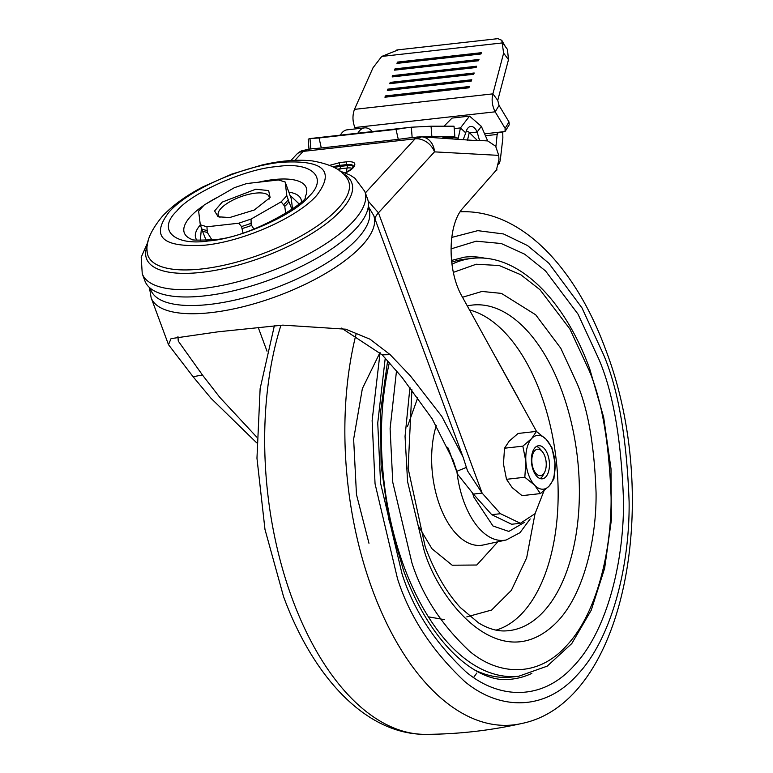 <?xml version="1.0" encoding="UTF-8"?>
<svg xmlns="http://www.w3.org/2000/svg" width="773" height="773" viewBox="0 0 773 773"><rect width="100%" height="100%" fill="white"/><g stroke="black" fill="none" stroke-linecap="round" stroke-linejoin="round"><path stroke-width="1.16" d="M466.293 130.995A4.165 1.942 13 0 1 469.279 132.473L477.598 140.686L421.411 136.811A16.648 14.03 -86.9 0 0 420.889 136.792M536.568 431.518L462.157 296.619C446.958 270.705 447.528 224.073 463.23 207.724L496.411 169.992L498.981 159.538L498.72 155.373L434.494 151.866A16.648 14.03 -86.9 0 0 421.411 136.811A16.648 16.648 0 0 0 420.696 136.792L420.908 137.401L415.101 138.84L365.358 192.931M498.72 155.373L495.638 146.223L487.666 140.899M447.48 138.232L453.258 137.584L458.283 138.048L460.457 127.922L465.752 132.898A12.484 6.667 -96.4 0 1 470.709 126.453A12.484 6.667 -96.4 0 1 477.154 132.038L481.357 126.347L487.676 140.918L477.26 140.357M368.17 207.483L368.827 209.261A116.23 41.365 159.7 0 1 323.027 265.294A116.23 41.365 159.7 0 1 209.348 304.456A116.23 41.365 159.7 0 1 150.812 289.904L150.155 288.136M142.251 273.729L144.957 281.024A118.646 42.225 -20.3 0 0 204.71 295.875A118.646 42.225 -20.3 0 0 320.737 255.902A118.646 42.225 -20.3 0 0 367.494 198.7L364.798 191.404A118.646 42.225 159.7 0 1 318.041 248.606A118.646 42.225 159.7 0 1 202.014 288.58A118.646 42.225 159.7 0 1 142.251 273.729L141.198 257.245L148.058 241.678M169.074 212.015C188.428 189.974 242.084 166.137 280.986 162.291C323.549 159.721 335.434 170.785 316.65 195.472C297.296 217.513 243.64 241.35 204.739 245.196C162.175 247.756 150.291 236.702 169.074 212.015M208.681 240.905C174.34 246.191 156.871 229.948 176.708 211.155C190.844 193.008 245.64 168.659 277.043 166.582C311.384 161.296 328.854 177.539 309.016 196.332C294.89 214.469 240.084 238.828 208.681 240.905M299.016 203.85L290.078 195.318M285.73 213.59L284.764 206.372A50.332 17.914 -20.3 0 0 287.044 204.082A50.332 17.914 -20.3 0 0 288.938 201.84L286.831 195.675L281.179 201.83L284.764 206.372M269.043 199.212A27.055 9.634 -20.3 0 0 269.052 196.545A27.055 9.634 -20.3 0 0 255.419 193.153A27.055 9.634 -20.3 0 0 228.963 202.275A27.055 9.634 -20.3 0 0 218.295 215.319A27.055 9.634 -20.3 0 0 220.034 217.348M229.716 217.532L254.211 210.043L270.125 197.569L268.646 190.573L255.737 189.23L222.238 202.091L214.585 210.961L218.15 216.798L229.716 217.532M368.151 201.028L378.441 212.817L434.494 151.866A16.648 12.774 -137.4 0 0 415.101 138.84L303.142 151.392A16.648 12.774 -137.4 0 0 296.291 154.716L290.938 160.523M473.376 494.082L482.12 493.097L467.559 470.931L466.399 467.414L456.785 471.317L457.8 474.545L473.376 494.082L491.734 514.683L511.639 524.258L520.384 523.282L535.09 513.63L544.008 490.797M374.982 218.933A33.307 11.856 -20.3 0 1 378.441 212.817L482.12 493.097L500.479 513.707L520.384 523.282M256.694 442.842L210.971 398.25L193.095 376.722L168.495 344.681L171.046 338.622L218.005 331.82L282.812 325.124L345.763 329.192L370.045 339.212L390.123 354.633L410.395 375.9L441.827 416.434L463.066 457.046L466.399 467.414M294.938 160.311L303.142 151.392C300.813 151.556 300.542 151.276 302.349 150.551M310.031 148.976L301.856 150.735M329.713 165.316L339.946 162.562L346.942 161.779C354.507 161.315 356.624 163.287 353.28 167.673A15.615 5.556 159.7 0 1 345.531 172.91M309.615 149.073L310.611 148.967A24.978 1.256 -4.6 0 1 310.823 148.918L309.992 138.56L308.185 139.179L308.978 149.102M499.319 132.347L497.281 133.256L495.918 146.638M502.721 131.97L502.865 137.971L500.45 158.755A12.484 6.667 -96.4 0 1 498.778 164.205M458.283 138.048L457.616 139.401M465.752 132.898L463.211 139.584M422.618 136.879A24.978 1.256 -4.6 0 1 431.875 136.57L454.853 136.57L442.427 137.961M454.853 136.57L454.022 126.202L431.044 126.212L411.333 127.207L412.154 137.565L420.686 136.792M369.021 207.338L368.354 206.149M444.021 126.212L452.06 118.076L469.549 116.114L460.457 127.922L454.215 128.627M177.964 336.622L178.254 341.067L202.439 374.992L219.716 397.274L256.733 437.103M448.688 449.422L456.785 471.317L453.307 460.66L432.097 418.705L401.641 376.886L382.181 354.846L341.531 328.119M372.315 131.536A22.9 12.223 83.6 0 0 364.595 127.874A22.9 12.223 83.6 0 0 357.86 133.159M484.603 133.835L505.059 131.536L509.214 124.811L509.001 121.97L499.058 105.437L495.174 111.814L505.107 128.357L505.059 131.536L497.464 132.898M462.766 456.244L373.697 215.454L368.315 206.526M304.562 150.764L307.818 149.276M414.647 138.425A12.484 6.667 -96.4 0 1 417.304 136.956M412.734 137.517L407.506 138.106M313.596 148.629L310.611 148.967M411.333 127.207L309.992 138.56L319.056 137.971L321.307 147.981L311.78 148.793M340.371 135.12A22.9 12.223 -96.4 0 1 347.096 129.835L364.595 127.874M479.531 140.473L477.154 132.038L469.684 132.879M481.357 126.347L469.549 116.114M409.255 127.4L396.027 129.352L398.279 139.353L408.395 137.99M398.346 49.82L381.727 56.439L373.021 67.763L354.459 109.37C352.353 115.39 352.488 121.448 354.894 127.535L355.445 128.898M321.307 147.981L398.279 139.353M319.056 137.971L396.027 129.352M354.894 127.535L495.174 111.814C492.159 105.795 491.396 99.804 492.894 93.862L503.629 53.124L501.783 40.302L497.87 38.65L396.829 49.974M499.058 105.437L497.744 100.374L492.894 93.862L354.459 109.37M385.389 95.929L469.356 86.518L468.902 87.803L384.935 97.214L385.389 95.929L386.123 97.079M387.795 89.156L471.762 79.754L471.308 81.039L387.341 90.451L387.795 89.156L388.539 90.315M390.21 82.392L474.178 72.981L473.714 74.276L389.747 83.687L390.21 82.392L390.945 83.552M392.616 75.628L476.583 66.217L476.12 67.512L392.153 76.923L392.616 75.628L393.351 76.788M395.022 68.865L478.989 59.453L478.535 60.748L394.568 70.159L395.022 68.865L395.757 70.024M397.428 62.101L481.395 52.69L480.941 53.984L396.974 63.386L397.428 62.101L398.172 63.26M497.744 100.374L508.489 59.647L507.455 49.414L502.605 42.892L381.727 56.439M468.94 87.687L386.171 96.963M471.346 80.923L388.577 90.199M473.752 74.16L390.983 83.436M476.158 67.396L393.389 76.672M478.574 60.632L395.795 69.908M480.98 53.868L398.211 63.144M201.434 228.209L200.304 240.364M281.179 201.83L251.051 219.078L238.741 223.213L206.942 226.779L200.294 224.769L198.622 211.077L204.275 204.932L234.403 187.675L246.713 183.539L278.512 179.974L285.16 181.984L291.286 198.816L292.532 209.029M211.85 239.765L207.299 232.412A50.332 17.914 159.7 0 1 202.391 230.924L206.314 240.77M200.294 224.769L202.391 230.924M285.16 181.984L286.831 195.675M291.962 209.435L288.938 201.84M253.94 229.079L251.157 224.759L251.051 219.078M243.022 232.866L241.505 226.528A50.245 17.885 -20.3 0 0 250.935 223.358M238.741 223.213L241.505 226.528M207.299 232.412L206.942 226.779M547.661 454.408A16.648 8.889 -96.4 0 1 542.288 478.825A16.648 8.889 -96.4 0 1 533.196 470.139A16.648 8.889 -96.4 0 1 538.578 445.721A16.648 8.889 -96.4 0 1 547.661 454.408M534.645 485.193A27.055 14.436 -96.4 0 1 528.684 475.047A27.055 14.436 -96.4 0 1 525.872 461.481L522.838 446.166L531.66 438.562L536.414 431.411L546.221 439.354L551.961 447.751L554.995 463.066L553.951 478.845L549.207 485.995L540.385 493.589L534.645 485.193L524.828 477.25L525.872 461.481A27.055 14.436 -96.4 0 1 531.66 438.562A27.055 14.436 -96.4 0 1 546.221 439.354A27.055 14.436 -96.4 0 1 554.995 463.066A27.055 14.436 -96.4 0 1 549.207 485.995A27.055 14.436 -96.4 0 1 534.645 485.193M536.414 431.411L518.084 433.46L509.262 441.064L504.518 448.214L503.474 463.993L506.499 479.308L512.248 487.705L522.055 495.648L540.385 493.589M506.499 479.308L524.828 477.25M504.518 448.214L522.838 446.166M536.53 446.436A16.648 8.889 -96.4 0 1 540.366 449.287L542.337 451.664A13.325 7.112 -96.4 0 1 544.81 456.138A13.325 7.112 -96.4 0 1 544.636 472.197A13.325 7.112 -96.4 0 1 533.244 468.718A13.325 7.112 -96.4 0 1 533.525 452.466A13.325 7.112 -96.4 0 1 542.337 451.664M544.636 472.197L543.245 474.96A16.648 8.889 -96.4 0 1 540.134 478.584M531.863 673.37A212.304 113.302 -96.4 0 1 511.948 679.1C477.279 685.062 429.595 643.146 403.448 570.174L388.838 519.369L381.07 465.133L380.674 411.062L387.64 360.749M518.625 398.713L495.242 356.43M368.972 543.274L356.469 494.498L353.638 439.151L362.363 388.597L379.987 352.575M451.954 264.192A210.227 112.191 -96.4 0 1 471.888 258.414L464.882 259.197A210.227 112.191 83.6 0 0 451.703 262.202M451.519 260.424L464.65 257.129A212.304 113.302 -96.4 0 1 485.347 258.317M474.187 669.737A210.227 112.191 83.6 0 0 511.716 677.032L518.712 676.249A210.227 112.191 -96.4 0 1 404.018 566.59A210.227 112.191 -96.4 0 1 389.36 362.653M466.815 616.873L491.609 610.042L511.34 590.398L526.664 557.787L535.032 513.707M444.523 619.646L428.377 616.835M453.258 137.584L452.34 138.667M342.449 173.249A109.408 38.94 159.7 0 1 321.23 227.32A109.408 38.94 159.7 0 1 201.618 272.347A109.408 38.94 159.7 0 1 147.401 245.399M338.207 208.352A106.983 38.08 -20.3 0 0 346.188 177.133C340.941 169.364 329.656 163.963 312.311 160.919C297.334 159.277 280.512 160.649 261.844 165.036L231.736 174.109L203.251 186.708C186.351 195.463 172.756 205.299 162.465 216.198C151.102 229.958 145.981 241.485 147.092 250.781A106.983 38.08 -20.3 0 0 201.84 268.946A106.983 38.08 -20.3 0 0 338.207 208.352M258.443 182.225A65.029 23.142 159.7 0 1 273.526 179.597A65.029 23.142 159.7 0 1 305.132 196.97C311.181 199.521 250.046 238.983 211.889 239.756C197.134 240.374 190.226 240.161 191.182 239.118A65.029 23.142 159.7 0 1 203.57 205.57M206.13 203.869A65.029 23.142 159.7 0 1 218.498 196.786M301.451 201.531A56.11 19.972 -20.3 0 0 288.976 192.148M258.172 327.298L267.014 351.213M500.479 513.707L491.734 514.683M373.697 215.454A118.646 42.225 159.7 0 1 277.072 296.223A118.646 42.225 159.7 0 1 151.15 297.779L149.402 287.479M431.044 126.212L431.875 136.57M469.279 132.473L467.51 140.135M497.339 134.425L485.434 135.758M202.439 374.992L193.095 376.722M382.181 354.846L390.123 354.633M346.942 161.779A2.077 1.111 83.6 0 0 346.71 164.581A13.527 4.812 159.7 0 1 353.522 166.263L353.522 166.272M333.134 166.9A13.527 4.812 159.7 0 1 339.714 165.364L346.71 164.581L347.096 165.625L340.101 166.408L339.714 165.364A2.077 1.111 83.6 0 1 339.946 162.562M310.823 148.918L313.017 148.677M353.445 166.62A13.527 4.812 -20.3 0 0 347.096 165.625A2.077 1.111 83.6 0 1 347.135 168.002L340.13 168.785A12.146 4.319 -20.3 0 0 337.279 169.287M339.753 170.91A4.165 2.222 83.6 0 1 340.13 168.785A2.077 1.111 83.6 0 0 340.101 166.408A13.527 4.812 -20.3 0 0 334.506 167.615M505.107 128.357L509.001 121.97M352.111 168.417A12.146 4.319 -20.3 0 0 347.135 168.002A4.165 2.222 83.6 0 0 346.971 172.021M508.489 59.647L503.629 53.124M200.342 224.904A56.11 19.972 -20.3 0 0 196.931 240.19M251.496 225.426A50.332 17.914 159.7 0 1 242.413 228.47M201.656 228.876A50.245 17.885 -20.3 0 0 206.749 230.422M283.865 204.497A50.245 17.885 -20.3 0 0 288.194 199.792M280.947 325.249A257.989 137.681 83.6 0 0 292.455 599.317A257.989 137.681 83.6 0 0 425.218 734.35C457.626 734.244 489.657 730.649 521.292 723.586A257.989 137.681 -96.4 0 1 372.634 590.33A257.989 137.681 -96.4 0 1 355.995 334.438M451.751 237.417L477.772 230.654L503.523 233.958L527.515 245.563L548.801 263.178L581.943 307.828L603.568 354.72C618.313 389.37 626.826 438.436 629.116 501.899C629.831 563.749 612.747 637.493 577.47 674.694C542.801 713.547 496.614 708.599 464.283 681.129C431.769 650.528 409.516 616.4 397.525 578.764L375.05 483.763L372.132 420.589L380.074 352.652M473.617 677.477L476.806 673.041M385.244 358.131L377.736 422.976L380.577 483.231L402.037 573.856C413.507 609.849 434.784 642.479 465.868 671.747C496.788 698.019 540.955 702.744 574.107 665.592C607.839 630.024 624.169 559.507 623.492 500.363C621.299 439.673 613.163 392.761 599.056 359.629L578.001 314.109L545.554 270.965L524.703 254.191L501.242 243.514L476.158 241.186L450.988 248.916M453.374 272.357L476.245 264.231L499.203 265.526L520.78 274.715L539.979 289.711L569.827 328.902L589.113 370.441C601.79 400.23 609.114 442.407 611.085 496.971C611.694 550.144 597.007 613.54 566.677 645.523C536.877 678.926 497.165 674.674 469.366 651.059C441.422 624.748 422.29 595.413 411.97 563.053L392.771 482.304L390.104 428.657L396.51 370.798M467.307 305.924L469.491 305.48A163.808 87.417 -96.4 0 1 561.729 390.52A163.808 87.417 -96.4 0 1 505.957 630.884C497.368 631.415 488.246 628.758 478.593 622.922L460.505 607.713C446.581 592.688 434.812 572.397 425.218 546.82L408.125 468.39L411.922 389.756M409.961 387.215L405.052 436.339L407.584 481.656L424 549.97C437.644 598.515 500.266 680.752 557.7 621.25C583.915 593.616 596.601 538.82 596.07 492.865C594.379 445.712 588.05 409.255 577.093 383.514L560.792 348.256L535.699 314.804L501.435 293.392L482.023 291.44L462.505 297.247M496.024 630.111A162.533 86.74 83.6 0 0 540.646 393.418A162.533 86.74 83.6 0 0 469.54 309.963M436.262 425.575A75.918 40.515 83.6 0 0 439.818 505.697A75.918 40.515 83.6 0 0 483.444 544.946L506.238 539.969A73.512 39.23 -96.4 0 1 463.984 501.977A73.512 39.23 -96.4 0 1 457.007 472.4M417.797 397.612L407.41 426.696M524.77 522.181L508.808 531.428L492.981 525.988L473.975 497.339L472.641 493.493M460.186 211.792A257.989 137.681 -96.4 0 1 463.916 211.686L460.235 211.715M418.589 526.413L431.952 548.724L452.205 565.218L476.796 565.015L497.88 541.786M447.722 447.287L457.8 474.545M168.456 344.574L151.15 297.779M301.789 150.764A16.648 16.648 0 0 0 296.291 154.716M453.297 460.66L453.026 459.906M345.347 172.843L351.193 169.248L353.522 166.263M496.855 169.422L496.913 170.041M364.798 191.404L354.875 178.215L349.84 174.959L339.531 170.852M501.783 40.302L505.426 46.689M521.292 723.586C626.729 702.667 662.152 496.295 605.597 349.464C576.011 268.84 523.186 211.638 463.916 211.686M425.218 734.35C365.948 734.398 313.123 677.196 283.536 596.572L264.975 529.399L256.965 458.225L260.134 388.577L274.357 325.762M518.712 676.249L547.187 666.162L571.788 643.551L591.229 610.245L604.641 568.271L611.356 520.142L611.008 468.757L603.655 417.275L589.722 368.856C564.261 298.774 517.543 252.81 471.888 258.414M506.238 539.969L519.997 532.684L530.191 518.925"/></g></svg>
